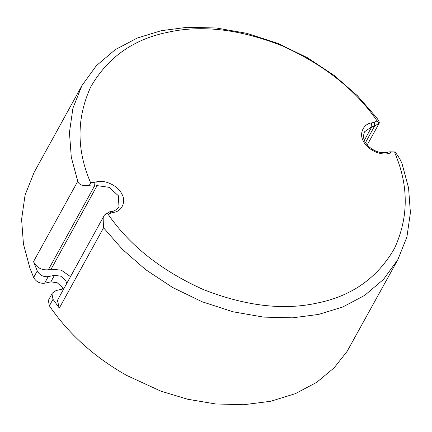 <?xml version="1.0" encoding="UTF-8"?>
<svg xmlns="http://www.w3.org/2000/svg" width="432" height="432" viewBox="0 0 432 432"><rect width="100%" height="100%" fill="white"/><g stroke="black" fill="none" stroke-linecap="round" stroke-linejoin="round"><path stroke-width="0.65" d="M62.926 289.078L62.181 287.237L57.262 282.766L50.863 281.853L44.599 283.192C39.76 283.684 36.115 281.777 33.658 277.479L29.921 268.132L23.447 244.102L21.6 219.353L25.072 195.026L34.123 172.379L81.967 85.531L72.932 108.124L69.449 132.435L71.285 157.205L77.765 181.283C78.797 184.496 82.096 185.933 87.664 185.593C89.937 184.966 90.866 183.875 90.439 182.331L94.084 182.38L96.817 181.796C104.501 179.383 118.12 185.863 121.581 193.579C126.5 200.983 122.197 211.307 113.756 212.35L111.024 212.938L108.2 214.375C129.551 245.441 161.114 270.443 202.9 289.37C245.403 306.094 283.651 310.624 317.644 302.962C352.01 295.974 377.644 277.754 394.551 248.297C408.704 217.382 408.802 185.598 394.826 152.95L391.181 152.896L388.449 153.484C380.765 155.893 367.146 149.413 363.685 141.696C358.765 134.293 363.069 123.973 371.509 122.926L374.242 122.342L377.066 120.901C355.714 89.834 324.151 64.838 282.366 45.911C239.857 29.182 201.614 24.651 167.621 32.314C133.256 39.301 107.622 57.526 90.715 86.978C76.561 117.898 76.464 149.677 90.439 182.331M111.024 212.938L109.539 211.864L104.339 215.249L103.891 216.016L103.55 227.799L122.364 249.313L145.546 269.573L172.476 287.41L202.084 301.747L232.951 311.774L263.547 317.11L292.448 317.833L318.562 314.426L342.576 307.076L364.678 295.385L383.513 279.391L397.883 259.578L347.204 351.232L334.152 367.832L316.791 382.261L295.418 393.644L270.718 401.269L243.702 404.725L215.59 403.947L187.618 399.233L160.888 391.16L126.716 375.435C94.522 357.253 68.747 334.06 49.388 305.851L48.357 300.424L52.294 293.139L51.97 293.873L53.001 299.3L49.388 305.851M104.215 215.449C105.737 213.5 107.066 213.143 108.2 214.375M397.883 259.578L406.917 236.984L410.4 212.674L408.564 187.904L402.084 163.825C400.982 160.736 398.887 157.113 395.793 152.96L394.735 151.924L394.826 152.95M367.243 144.914L379.296 123.034L377.066 120.901M394.735 151.924L389.696 151.821L386.964 152.41C381.019 153.495 375.127 151.697 369.284 147.004C365.364 143.035 361.93 139.126 364.495 131.809L371.817 126.749L374.549 126.16L379.242 123.104C379.55 122.224 378.567 120.29 376.299 117.31L357.48 95.796L334.303 75.535L307.373 57.699L277.765 43.362L246.893 33.334L216.302 27.999L187.402 27.275L161.282 30.683L137.273 38.032L115.171 49.723L96.336 65.718L81.967 85.531M103.891 216.016L57.985 299.338L57.478 300.569L59.314 308.092L53.001 299.3M33.658 277.479L37.271 270.923L33.534 261.576L77.765 181.283M63.85 288.7L55.955 290.606L52.294 293.139M70.497 276.631L61.29 270.14L51.084 269.185L48.352 269.773C41.553 270.383 36.617 267.656 33.534 261.576M37.271 270.923C39.722 275.222 43.373 277.128 48.211 276.637L54.47 275.297L60.874 276.215L65.794 280.687L66.712 283.505M389.696 151.821L391.181 152.896M386.964 152.41L388.449 153.484M364.376 140.249L371.817 126.749L371.509 122.926M365.526 142.544L374.549 126.16L374.242 122.342M48.352 269.773L94.392 186.203L87.664 185.593M51.084 269.185L97.124 185.614L94.392 186.203L94.084 182.38M113.756 212.35L112.271 211.275C114.026 211.399 116.257 209.887 118.967 206.744L118.352 195.718L109.129 187.337L97.124 185.614L96.817 181.796M59.314 308.092L103.55 227.799M54.47 275.297L50.863 281.853M44.599 283.192L48.211 276.637M112.271 211.275L109.539 211.864"/></g></svg>
